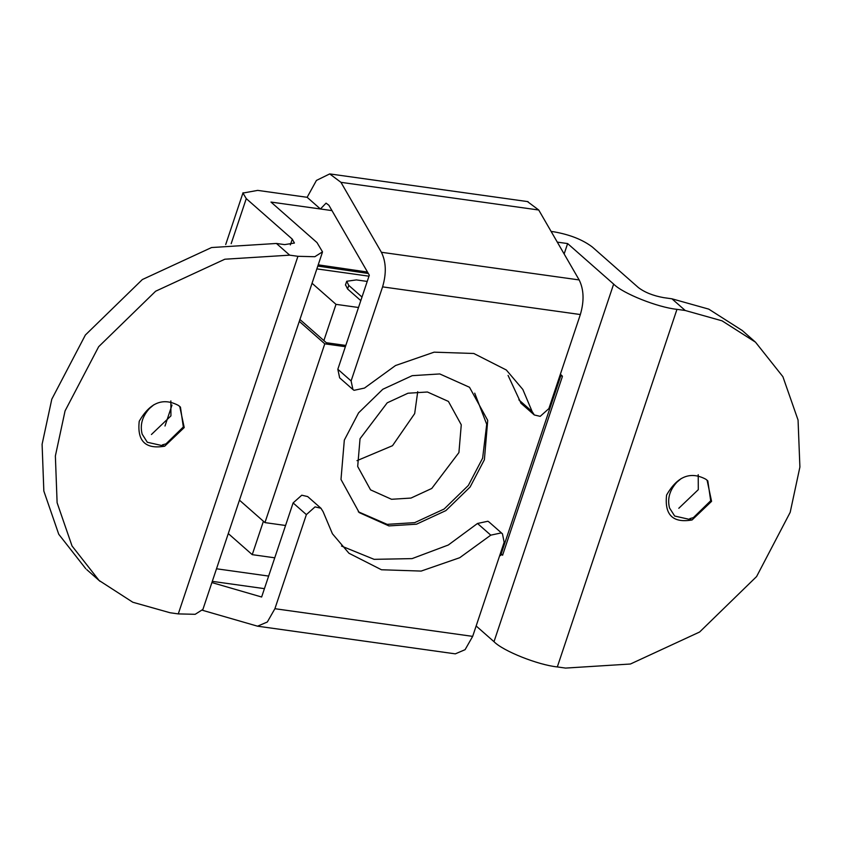 <?xml version="1.0" encoding="UTF-8"?>
<svg xmlns="http://www.w3.org/2000/svg" width="842" height="842" viewBox="0 0 842 842"><rect width="100%" height="100%" fill="white"/><g stroke="black" fill="none" stroke-linecap="round" stroke-linejoin="round"><path stroke-width="1.26" d="M312.045 283.259L336 304.351L323.875 340.578M263.42 521.261L252.242 554.657L274.745 557.814M228.287 533.575L252.242 554.657M358.503 307.498L336 304.351M368.975 276.187L316.845 268.893M417.727 391.667L414.674 413.601L392.498 445.702L356.987 460.658M458.922 452.564L431.757 488.465L410.991 498.064L391.541 499.285L370.554 489.865L357.692 466.489L360.039 438.724L387.215 402.823L407.97 393.225L427.431 392.004L448.418 401.423L461.269 424.8L458.922 452.564M285.554 525.492L264.956 522.608L239.465 500.169M264.956 522.608L324.78 343.82L299.289 321.37M502.148 554.489L499.738 555.457M559.562 376.658L561.972 375.69L560.362 374.269M562.414 376.427L561.972 375.69M361.997 297.047L348.767 285.396L347.578 288.974L360.797 300.615M367.217 281.428L356.398 279.912L346.715 281.26L348.767 285.396M299.826 319.413L326.307 342.715L345.799 345.441M358.313 511.789L387.152 524.356L414.727 522.629L444.123 509.031L468.341 485.455L482.624 458.174L486.718 424.273L474.72 393.172M324.78 343.82L345.378 346.693M484.392 459.732L487.718 420.4L469.51 387.278L439.777 373.943L412.212 375.669L382.805 389.267L358.587 412.843L344.315 440.134L340.989 479.456L359.197 512.578L388.93 525.913L416.495 524.187L445.902 510.589L470.11 487.013L484.392 459.732M318.202 264.841L367.501 272.05M317.792 266.072L368.322 273.471M345.525 284.828L347.578 288.974M153.907 404.718L149.529 408.412C142.277 416.348 139.825 424.926 142.161 434.146L147.308 442.26L164.706 446.186C145.529 449.47 137.035 441.166 139.225 421.274C149.939 402.581 162.98 397.287 178.357 405.391L180.441 407.096L183.335 426.968L166.011 443.86L162.432 444.85M170.863 400.908L170.937 415.874L151.434 434.493M476.14 625.964L494.001 641.688C503.106 651.066 537.933 664.948 557.32 666.927L565.561 668.085L630.426 664.012L699.618 632.016L756.6 576.538L790.185 512.346L799.9 467.036L798.058 420.042L782.892 376.679L755.506 342.178L722.047 320.823L685.209 310.488L671.937 298.805L663.696 297.647C653.192 295.763 644.751 292.395 638.362 287.554L592.347 247.032C582.769 239.76 570.097 234.718 554.352 231.887L551.11 231.434M557.32 666.927L676.968 309.34L685.209 310.488M681.273 478.498L676.884 482.192C669.643 490.128 667.19 498.706 669.516 507.926L674.674 516.041L692.071 519.967C672.895 523.25 664.401 514.946 666.59 495.054C677.294 476.362 690.345 471.067 705.722 479.172L707.806 480.877L710.701 500.748L693.366 517.641L689.787 518.63M692.071 519.967L711.574 501.348L707.091 480.224L705.722 479.172M85.81 568.782L58.751 534.26L43.837 491.033L42.1 444.271L51.794 399.203L85.379 335.011L142.361 279.533L211.553 247.537L276.418 243.464L289.69 255.158L224.825 259.22L155.633 291.216L98.661 346.704L65.066 410.896L55.372 455.964L57.109 502.727L72.023 545.953L99.082 580.464L132.826 602.251L170.042 612.744L178.283 613.902L297.931 256.305L289.69 255.158M231.182 243.664L246.264 198.617L292.279 239.128L294.426 243.054L284.649 244.622L276.418 243.464M557.299 242.128L567.624 243.57L613.65 284.091C622.754 293.469 657.581 307.362 676.968 309.34M339.652 377.848L337.831 369.259L369.312 275.176L328.875 205.248L326.065 203.143L320.423 208.984L270.977 202.069L317.002 242.591L322.507 251.853L314.824 256.715L297.931 256.305M337.831 369.259L351.103 380.952L352.935 389.541L354.061 390.309L364.481 388.078L395.519 365.533L434.104 352.167L473.793 353.482L506.326 369.996L522.84 389.467L532.133 411.538L534.302 414.969L540.196 416.348L548.868 408.623L580.348 314.54L382.584 286.869C386.541 273.408 386.141 261.883 381.394 252.274L340.957 182.335L329.706 173.915L316.445 180.42L307.141 197.302L257.705 190.387L242.959 193.06L246.264 198.617M472.667 636.373L274.902 608.703L267.324 622.006L257.547 626.185L455.312 653.855L465.089 649.677L472.667 636.373L504.147 542.29L502.463 533.828L501.19 532.923L490.77 535.154L459.732 557.709L421.147 571.076L381.458 569.76L348.935 553.236L332.422 533.765L323.118 511.704L320.949 508.263L315.055 506.884L306.383 514.62L293.111 502.927L301.783 495.201L307.677 496.58M341.505 546.048L374.111 559.341L412.085 558.614L448.291 545.016L477.498 523.471L487.907 521.24L489.191 522.135M521.019 403.286L508.073 375.416M671.937 298.805L708.764 309.13L742.234 330.496M211.889 582.569L261.63 597.01L293.111 502.927M257.547 626.185L202.596 610.324M527.46 201.585L538.722 210.005L340.957 182.335M580.348 314.54C584.295 301.078 583.906 289.543 579.159 279.933L538.722 210.005M274.902 608.703L306.383 514.62M698.218 474.688L698.302 489.655L678.799 508.273M351.103 380.952L382.584 286.869M164.706 446.186L184.219 427.568L179.735 406.444L178.357 405.391M564.14 253.968L567.624 243.57M202.859 609.44L195.176 614.302L178.283 613.902M307.141 197.302L320.423 208.984L331.969 210.605M500.622 555.583L560.446 376.784M290.353 244.906L292.279 239.128M490.77 535.154L477.498 523.471M518.861 399.845L532.133 411.538M264.43 588.653L212.3 581.359M268.63 576.075L216.51 568.782M579.159 279.933L381.394 252.274M494.001 641.688L613.65 284.091M562.403 376.479L502.579 555.267M345.43 285.049L346.63 281.47M339.579 377.784L352.861 389.478M321.118 508.4L307.835 496.717M502.39 533.765L489.118 522.072M520.861 403.15L534.144 414.832M741.897 330.19L755.169 341.884M100.082 581.359L86.81 569.666M330.285 173.989L528.05 201.648M243.043 192.723L225.709 244.517M172 405.055L164.99 426.01M322.37 252.411L202.712 609.997"/></g></svg>
